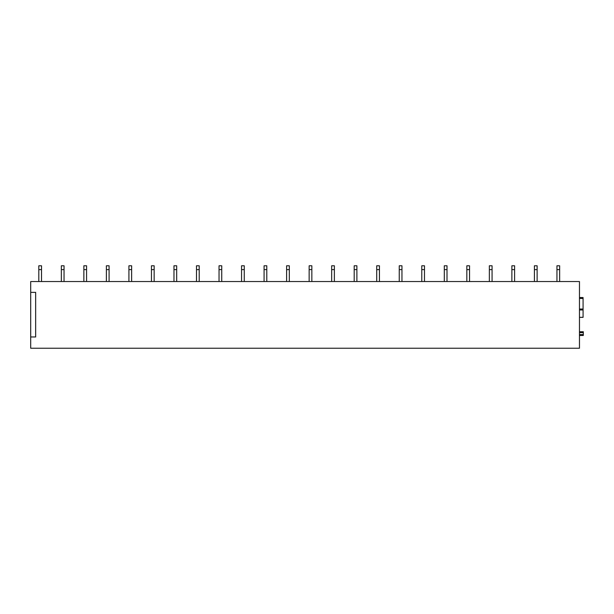 <?xml version="1.0" encoding="UTF-8"?>
<svg xmlns="http://www.w3.org/2000/svg" width="614" height="614" viewBox="0 0 614 614"><rect width="100%" height="100%" fill="white"/><g stroke="black" fill="none" stroke-linecap="round" stroke-linejoin="round"><path stroke-width="0.92" d="M583.3 331.737L579.47 331.737L583.3 331.737L583.3 335.474L579.47 335.474L583.077 335.474M30.7 292.356L30.7 281.542L579.47 281.542L579.47 348.222L30.7 348.222L30.7 292.356L35.658 292.356L35.658 336.963L30.7 336.963M579.47 317.361L583.077 317.361L583.077 297.537L579.47 297.537M41.514 269.607L41.514 265.778L38.812 265.778L38.812 269.607L41.514 269.607L41.514 281.542M38.812 269.607L38.812 281.542M64.04 269.607L64.04 265.778L61.339 265.778L61.339 269.607L64.04 269.607L64.04 281.542M61.339 269.607L61.339 281.542M86.566 269.607L86.566 265.778L83.865 265.778L83.865 269.607L86.566 269.607L86.566 281.542M83.865 269.607L83.865 281.542M109.092 269.607L109.092 265.778L106.391 265.778L106.391 269.607L109.092 269.607L109.092 281.542M106.391 269.607L106.391 281.542M131.626 269.607L131.626 265.778L128.917 265.778L128.917 269.607L131.626 269.607L131.626 281.542M128.917 269.607L128.917 281.542M154.152 269.607L154.152 265.778L151.451 265.778L151.451 269.607L154.152 269.607L154.152 281.542M151.451 269.607L151.451 281.542M176.678 269.607L176.678 265.778L173.977 265.778L173.977 269.607L176.678 269.607L176.678 281.542M173.977 269.607L173.977 281.542M199.205 269.607L199.205 265.778L196.503 265.778L196.503 269.607L199.205 269.607L199.205 281.542M196.503 269.607L196.503 281.542M221.731 269.607L221.731 265.778L219.029 265.778L219.029 269.607L221.731 269.607L221.731 281.542M219.029 269.607L219.029 281.542M244.265 269.607L244.265 265.778L241.555 265.778L241.555 269.607L244.265 269.607L244.265 281.542M241.555 269.607L241.555 281.542M266.791 269.607L266.791 265.778L264.081 265.778L264.081 269.607L266.791 269.607L266.791 281.542M264.081 269.607L264.081 281.542M289.317 269.607L289.317 265.778L286.615 265.778L286.615 269.607L289.317 269.607L289.317 281.542M286.615 269.607L286.615 281.542M311.843 269.607L311.843 265.778L309.141 265.778L309.141 269.607L311.843 269.607L311.843 281.542M309.141 269.607L309.141 281.542M334.369 269.607L334.369 265.778L331.667 265.778L331.667 269.607L334.369 269.607L334.369 281.542M331.667 269.607L331.667 281.542M356.895 269.607L356.895 265.778L354.194 265.778L354.194 269.607L356.895 269.607L356.895 281.542M354.194 269.607L354.194 281.542M379.429 269.607L379.429 265.778L376.72 265.778L376.72 269.607L379.429 269.607L379.429 281.542M376.72 269.607L376.72 281.542M401.955 269.607L401.955 265.778L399.254 265.778L399.254 269.607L401.955 269.607L401.955 281.542M399.254 269.607L399.254 281.542M424.481 269.607L424.481 265.778L421.78 265.778L421.78 269.607L424.481 269.607L424.481 281.542M421.78 269.607L421.78 281.542M447.007 269.607L447.007 265.778L444.306 265.778L444.306 269.607L447.007 269.607L447.007 281.542M444.306 269.607L444.306 281.542M469.533 269.607L469.533 265.778L466.832 265.778L466.832 269.607L469.533 269.607L469.533 281.542M466.832 269.607L466.832 281.542M492.067 269.607L492.067 265.778L489.358 265.778L489.358 269.607L492.067 269.607L492.067 281.542M489.358 269.607L489.358 281.542M514.593 269.607L514.593 265.778L511.884 265.778L511.884 269.607L514.593 269.607L514.593 281.542M511.884 269.607L511.884 281.542M537.12 269.607L537.12 265.778L534.418 265.778L534.418 269.607L537.12 269.607L537.12 281.542M534.418 269.607L534.418 281.542M559.646 269.607L559.646 265.778L556.944 265.778L556.944 269.607L559.646 269.607L559.646 281.542M556.944 269.607L556.944 281.542M579.47 332.634L583.3 332.634M579.47 334.576L583.3 334.576M579.47 335.474L583.3 335.474M579.47 317.315L583.077 317.315M579.47 309.978L583.077 309.978M579.47 309.932L583.077 309.932L579.47 309.924M579.47 309.026L583.077 309.026M579.47 298.442L583.077 298.442"/></g></svg>

